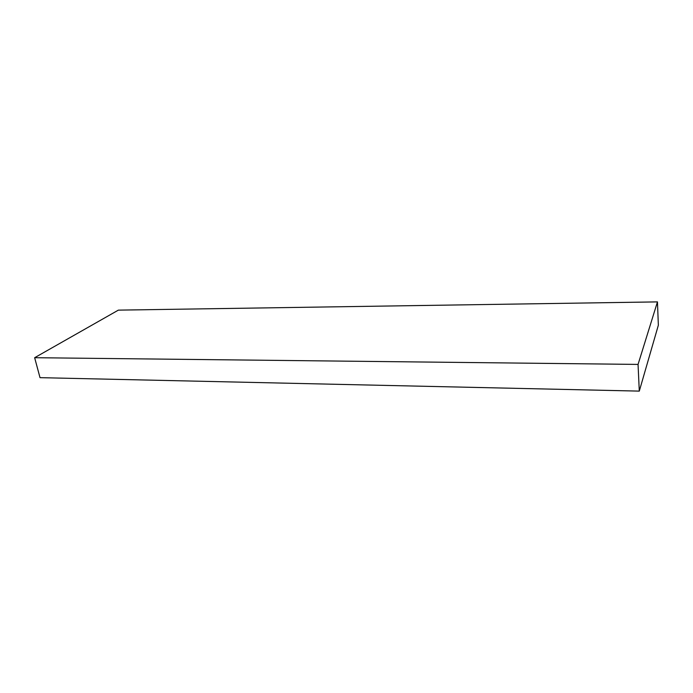 <?xml version="1.0" encoding="UTF-8"?>
<svg xmlns="http://www.w3.org/2000/svg" width="693" height="693" viewBox="0 0 693 693"><rect width="100%" height="100%" fill="white"/><g stroke="black" fill="none" stroke-linecap="round" stroke-linejoin="round"><path stroke-width="1.04" d="M657.458 301.888L638.054 364.414L34.65 357.701L118.356 310.135L657.458 301.888L658.35 325.216L639.293 391.112L638.054 364.414M639.293 391.112L40.012 377.659L34.65 357.701"/></g></svg>
